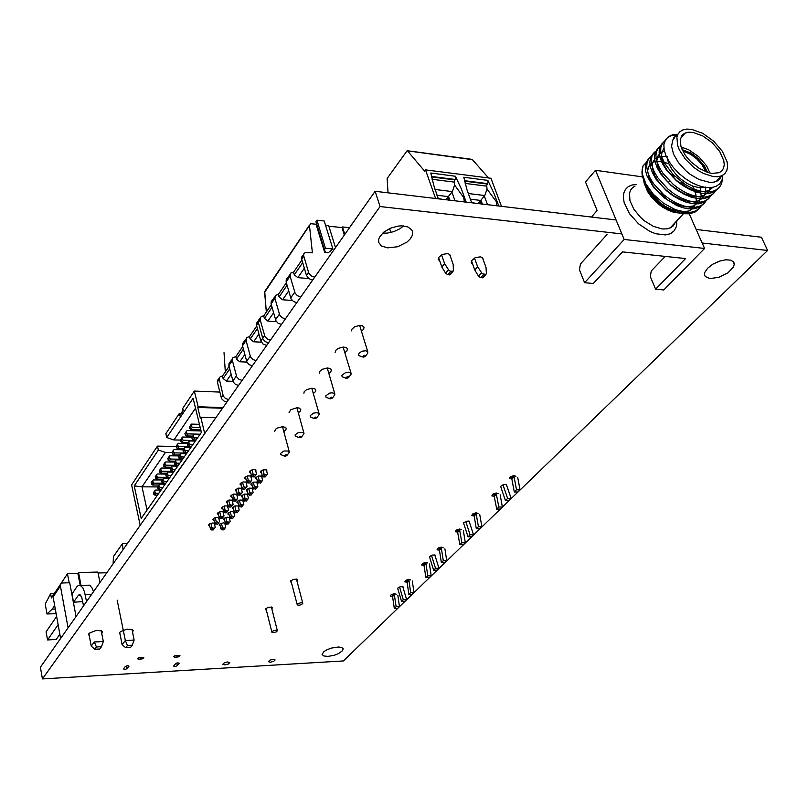 <?xml version="1.0" encoding="UTF-8"?>
<svg xmlns="http://www.w3.org/2000/svg" width="808" height="808" viewBox="0 0 808 808"><rect width="100%" height="100%" fill="white"/><g stroke="black" fill="none" stroke-linecap="round" stroke-linejoin="round"><path stroke-width="1.21" d="M636.522 184.446L631.937 185.002L628.17 186.698L625.402 189.446L623.766 193.152L623.352 197.627L624.19 202.687L629.432 213.585L638.552 223.786L649.844 231.361L655.631 233.684L665.267 234.977L670.499 233.674L674.316 230.724L676.458 226.341L676.801 220.857M673.397 210.232L672.418 208.474M647.622 186.88L646.269 186.365M635.058 186.093L632.442 187.769L630.563 190.153L629.493 193.173L629.947 200.667L633.765 209.121L640.411 217.291L644.501 220.877L653.409 226.351L662.186 228.927L666.984 228.886L670.559 227.785L673.226 225.826L675.205 222.553M674.215 210.494L673.569 208.989M667.751 200.041L662.55 194.789L656.641 190.405M647.077 186.012L645.915 185.709M644.218 183.184L647.632 191.587L651.581 197.233L656.581 202.465L662.297 206.939L668.347 210.333L674.316 212.453L680.164 213.13L684.851 212.211M689.436 195.576L688.85 194.092M683.881 185.8L681.427 182.881M674.034 176.225L669.276 173.144M660.49 169.539L658.813 169.175M643.774 179.376L644.016 182.154M701.788 205.212L699.263 208.555L695.648 210.928L691.315 212.171L686.447 212.352L675.357 209.727L663.479 203.242L653.359 194.314L645.875 183.941L642.289 173.781L642.178 169.478L643.097 165.812L641.905 171.821L642.198 175.306L644.542 182.911L649.077 190.819L659.136 201.869L667.216 207.787L675.629 211.959L665.792 207.202L654.076 197.97L647.582 189.941L644.784 184.638L643.38 179.709L646.784 189.011L651.147 195.395L656.823 201.394L663.408 206.555L674.003 211.928L683.336 213.777L691.244 212.181M677.942 134.239L672.63 134.784L668.297 136.804L665.337 140.178L663.873 144.763L664.721 141.319L666.519 138.471M667.539 137.512L671.69 135.481L677.417 135.037M681.75 135.714L682.639 135.936M718.241 188.557L713.393 192.254L708.414 193.536L702.768 193.466L696.486 192.102L689.689 189.425L682.831 185.547L676.447 180.76L666.156 169.66L662.419 163.569L660.025 157.661L659.116 152.348L659.601 147.884L661.449 144.238L664.641 141.673M713.373 193.678L708.535 197.374L703.455 198.677L697.708 198.586L691.295 197.152L684.366 194.364L677.427 190.334L671.024 185.416L660.813 174.023L657.227 167.832L655.076 161.893L654.45 156.641L655.237 152.278L657.46 148.773L661.025 146.46M708.535 198.758L703.697 202.454L698.627 203.768L692.89 203.687L686.487 202.273L679.579 199.505L672.67 195.496L666.287 190.597L656.126 179.235L652.561 173.053L650.43 167.125L649.824 161.883L650.632 157.51L652.844 154.005L656.419 151.682M703.748 203.798L698.91 207.494L694.183 208.787L688.84 208.838L682.962 207.727L676.569 205.414L663.863 197.637L653.672 187.406L646.955 175.942L645.471 170.569L645.309 165.882L646.37 161.943L648.673 158.812M698.981 208.807L694.971 212.1L689.557 213.787L683.013 213.746L675.629 211.959M722.584 178.113L721.605 183.689L719.403 187.395L714.928 190.637L710.05 191.9L704.525 191.87L698.405 190.587L691.739 188.042L684.992 184.325L673.115 174.548L664.459 162.963L661.853 157.095L660.661 151.732L660.843 147.177L662.328 143.39L665.125 140.572M717.555 180.103L717.635 180.78M716.221 189.991L713.706 193.375L710.05 195.768L705.091 197.061L699.455 197.001L693.203 195.657L686.426 193.001L679.599 189.153L673.236 184.396L662.974 173.346L659.247 167.286L656.854 161.378L655.924 156.065L656.389 151.591L658.207 147.925L661.368 145.329M711.373 195.102L708.858 198.465L705.222 200.859L700.152 202.172L694.405 202.091L688.002 200.667L681.083 197.889L674.165 193.88L667.772 188.971L657.601 177.598L654.025 171.417L651.884 165.488L651.268 160.237L652.076 155.863L654.298 152.358L657.874 150.046M706.556 200.172L704.041 203.525L700.415 205.909L695.466 207.222L689.86 207.191L683.649 205.899L676.912 203.283L670.135 199.485L663.822 194.768L653.652 183.81L649.955 177.77L647.592 171.892L646.683 166.579L647.147 162.105L648.965 158.418L652.106 155.782M706.101 171.872L701.657 164.216L696.668 158.873L690.81 154.469L682.699 150.833M647.41 161.267L643.097 165.812M677.589 134.987L673.71 137.582L677.447 135.33M722.887 175.184L722.059 180.012L719.726 183.85L716.009 186.456L711.111 187.668L705.273 187.436L698.799 185.779L692.062 182.81L685.406 178.689L679.164 173.609L673.71 167.872L669.266 161.832L666.045 155.752L664.226 149.975L663.873 144.763M674.67 137.592L672.862 139.915L671.589 146.258L673.529 154.197L678.467 162.721L685.8 170.741L690.072 174.225L699.132 179.558L709.909 182.396L714.181 182.093L717.363 180.931L719.989 178.78L721.645 175.801M683.649 134.815L682.518 134.805M682.184 135.168L683.245 135.259M719.989 177.528L719.383 179.437M712.797 187.436L709.505 190.052L705.172 191.456L700.152 191.587L694.597 190.526L688.507 188.244L676.609 180.618L667.418 170.71L664.146 165.297L662.126 160.075L661.469 155.439L662.095 151.581L663.984 148.51M690.911 153.086L700.243 161.519L707.162 171.478M710.313 187.729L708.212 192.243L704.263 195.374L698.849 196.748L692.597 196.334L685.507 194.193L678.114 190.375L671.256 185.305L665.519 179.538L660.883 173.154L657.884 166.751L656.813 161.034L657.611 156.419L660.217 152.975L664.489 151.147M705.778 186.921L705.394 193.324L702.495 198.334L697.193 201.303L690.295 201.798L682.305 199.919L673.69 195.718L665.752 189.779L659.328 182.881L654.601 175.326L652.349 168.205L652.702 162.438L655.53 158.237L660.621 156.217L667.135 156.56M700.193 187.799L701.112 195.627L699.061 201.788L693.971 205.818L686.649 206.929L678.013 205.151L668.57 200.566L660.025 193.93L653.298 186.163L648.885 177.881L647.612 170.569L649.38 165.054L654.066 161.792L660.883 161.398L668.893 163.761M692.789 186.173L695.91 194.465L696.274 201.667L693.9 207.363L691.658 209.494L688.78 210.999L681.71 211.938L673.438 210.242L664.418 205.959M643.511 180.325L643.38 179.709M713.201 176.548L717.756 176.7L721.605 175.811L724.796 173.72L726.816 170.569L727.574 166.539L727.059 161.822L722.362 151.349L713.696 141.208L702.768 133.371L691.699 129.361L686.8 129.088L682.659 130.017L679.902 131.714L677.952 134.209L676.902 137.4L677.619 145.4L679.376 149.914L685.386 159.136L693.92 167.428L698.738 170.821L703.687 173.538L713.201 176.548M707.455 172.346L704.435 166.004L697.516 157.934L691.012 153.136L682.083 149.541M667.317 158.449L668.862 163.691L671.852 169.185L676.084 174.558L681.245 179.406L686.962 183.376L692.82 186.183L699.385 187.749L704.637 187.325M710.05 173.064L706.586 165.832L698.698 156.641L688.709 149.773L681.124 147.066M711.747 173.377L719.07 172.74L721.837 170.932L723.584 168.205L724.251 164.701L723.796 160.62L719.726 151.52L712.212 142.713L702.728 135.906L693.112 132.431L688.86 132.189L685.265 132.997L682.871 134.471L680.265 139.41L680.891 146.359L684.699 154.288L687.628 158.257L691.123 162.034L699.203 168.397L707.727 172.437L711.747 173.377M502.334 506.98L500.162 509.091L496.668 509.101L493.971 495.122L496.132 492.991L498.849 506.99L502.334 506.98L500.132 494.829M513.676 475.589L514.14 476.882L511.908 479.083L510.828 476.528M275.73 630.2L277.326 630.715L276.185 631.947L273.447 632.654L271.872 632.22L272.983 630.917L275.73 630.2M301.222 602.697L302.828 603.253L301.636 604.556L299.202 605.273L297.273 604.899L298.061 603.616L301.222 602.697M86.527 601.647L84.557 592.042L82.78 587.689L80.012 585.194L78.295 585.467L76.8 586.901L71.973 593.961L73.548 602.293L78.376 595.294L79.82 594.587L81.749 597.203L83.537 605.889M93.506 591.729L91.991 587.911L89.668 585.234L80.588 585.406M76.053 616.534L69.7 582.79L62.458 583.023L60.812 583.982L60.368 585.952L68.104 627.836M60.358 585.032L53.045 596.466L60.651 638.441M425.705 562.388L427.856 575.771L431.209 575.68L429.311 577.518L425.947 577.619L423.796 564.196L425.604 562.398M441.047 547.178L441.41 548.349L439.461 550.268L438.552 547.925M365.428 356.348L363.671 357.186L362.428 356.681L364.216 355.369L365.458 355.581L365.428 356.348M360.994 356.328L359.055 355.762L358.439 354.328L359.409 352.803L362.348 351.187L365.711 350.783L367.448 351.44L367.892 352.904L366.792 354.419M348.632 377.578L346.905 378.397L345.673 377.912L347.42 376.649L348.652 376.851L348.632 377.578M344.137 377.488L342.148 376.77L341.814 375.377L345.571 372.559L348.894 372.155L350.621 372.771L351.066 374.175L350.016 375.629M296.788 302.677L293.456 301.495L291.082 298.93L286.103 281.941L290.052 276.164L295.082 293.193L297.465 295.768L300.808 296.95M281.487 324.422L278.204 323.281L275.881 320.756L271.064 303.929L274.882 298.344L279.74 315.221L282.073 317.756L285.375 318.897M276.477 321.695L267.852 321.119L264.388 318.402L263.691 315.877L261.529 316.281L260.267 317.716L260.226 319.786L264.913 336.492L267.206 338.986L270.458 340.107M264.539 335.532L262.671 338.219L263.044 339.178L265.337 341.663L268.579 342.774L265.337 341.663L263.044 339.178L258.378 322.483L262.671 338.219L260.812 340.895L262.994 343.996L266.61 345.43L270.357 340.097M260.115 318.362L258.53 320.16L258.257 321.857L258.378 322.483L260.226 319.786M309.494 225.129L264.741 291.435L266.307 312.039L264.63 292.254L309.494 225.523L312.423 252.783L305.535 252.429L303.939 253.581L303.566 255.55L308.898 273.356L311.322 275.972L314.706 277.195M288.678 290.951L282.598 299.758L279.073 296.99L278.356 294.445L275.498 295.334L274.882 298.344M274.75 296.92L271.205 301.596L271.064 303.929M304.343 268.266L297.859 277.659L294.284 274.841L293.526 272.256L290.648 273.134L290.052 276.164M289.91 274.72L286.224 279.588L286.103 281.941M324.594 252.237L325.19 251.389L324.452 249.753L325.462 248.298L332.876 249.005L328.482 252.611L324.594 252.237L316.069 224.18L310.817 223.745L309.494 225.523M303.555 254.742L301.768 256.813L301.525 258.53L301.667 259.176L303.707 256.187M308.494 272.367L306.424 275.336L308.747 278.568L312.524 280.134L314.605 277.184M332.411 398.071L330.714 398.869L329.492 398.415L331.502 397.152L332.411 398.071M327.866 397.92L326.038 397.243L325.705 395.91L329.381 393.183L331.896 392.749L334.371 393.375L334.845 394.627L333.815 396.112M316.746 417.877L315.07 418.655L313.858 418.17L315.837 416.999L316.746 417.877M312.151 417.665L310.363 416.908L310.181 415.655L313.736 413.11L316.978 412.706L318.675 413.272L319.16 414.423L318.16 415.898M301.596 437.017L299.95 437.774L298.748 437.32L300.687 436.179L301.596 437.017M296.97 436.744L295.354 436.067L295.142 434.845L298.617 432.371L303.505 432.512L303.98 433.664L303.03 435.027M252.419 365.751L249.218 364.681L246.985 362.236L242.501 345.723L246.066 340.501L250.591 357.055L252.843 359.52L256.055 360.6M238.602 385.406L235.441 384.366L233.249 381.952L228.906 365.6L232.361 360.55L236.734 376.942L238.946 379.366L242.117 380.416M232.997 381.376L226.452 381.083L223.149 378.508L222.523 376.043L220.422 376.498L219.089 378.184L223.331 396.183L225.493 398.576L228.624 399.596M222.978 395.253L221.291 397.688L221.887 399.071L224.281 401.283L226.927 402.01M219.008 378.558L217.615 380.124L217.322 381.79L219.099 379.952M264.64 291.87L265.448 290.668M244.814 354.48L239.794 361.752L236.441 359.126L235.795 356.641L232.835 357.793L232.361 360.55M232.26 359.156L229.088 363.307L228.906 365.6M258.944 334.017L253.591 341.774L250.187 339.097L249.51 336.593L246.703 337.522L246.066 340.501M245.955 339.097L242.663 343.42L242.501 345.723M259.681 318.988L258.419 320.423L258.378 322.483L256.54 325.18L256.419 324.553L256.692 322.857L258.267 321.069M286.941 455.54L285.315 456.278L284.143 455.874L286.032 454.732L286.941 455.54M282.285 455.207L280.77 454.53L280.588 453.399L283.992 451.005L288.82 451.116L289.304 452.217L288.395 453.53M394.213 593.648L396.122 606.737L399.425 606.606L397.627 608.333L394.344 608.475L392.405 595.314L394.072 593.658M408.606 579.376L408.939 580.487L407.111 582.285L406.262 580.043M387.991 192.88L387.163 178.497L407.272 150.571L424.554 171.144L425.503 169.842L435.593 198.536M471.64 202.818L467.034 189.87L463.792 177.295L487.79 180.376L493.9 193.203L498.799 206.05M438.36 198.869L433.856 185.769L430.755 173.043L455.379 176.205L461.429 189.183L466.236 202.182M468.196 193.496L484.84 195.526L486.971 189.042L496.213 201.495L496.91 205.818M486.971 189.042L486.719 185.466L488.042 182.547L487.79 180.376M484.84 195.526L480.033 201.172L481.043 203.939M471.508 202.485L475.811 203.313M407.747 150.813L472.165 159.418L488.557 178.002M471.468 260.762L474.801 270.125L478.77 276.518L480.81 277.689L482.891 277.79L483.608 277.083M474.801 270.125L477.619 266.701L482.043 273.559L485.234 274.437L486.365 273.902L485.962 267.488L482.447 257.732M438.562 257.57L441.845 267.084L445.693 273.387L447.895 274.75L449.985 274.861L450.793 274.074M441.845 267.084L444.612 263.61L449.036 270.549L450.672 271.296L453.429 270.973L453.177 264.408L449.763 254.631M434.977 189.425L452.409 191.557L454.591 184.992L454.328 181.376L455.631 178.406L455.379 176.205M454.591 184.992L463.711 197.576L464.378 201.96M452.409 191.557L445.703 199.738M438.229 198.526L443.319 199.455M459.459 529.058L461.873 542.734L465.297 542.683L463.257 544.653L459.843 544.713L457.429 531.008L459.409 529.058M473.771 514.888L475.892 512.918L476.245 514.039L474.165 516.09L473.175 513.646M709.969 278.538L705.253 276.488L704.505 274.791L704.788 272.417L707.586 268.246L712.737 264.246L719.221 261.226L725.746 259.782L730.987 260.226L733.906 262.438L734.29 264.075L733.543 266.882L727.867 272.862L718.797 277.336L709.969 278.538M511.888 478.972L509.394 478.578L510.393 476.801L513.888 475.569L515.938 476.306M501.031 487.638L500.687 486.325L503.556 484.628L506.202 484.396L506.808 485.76M494.365 496.264L491.84 495.9L492.819 494.183L496.253 492.981L498.273 493.698M474.144 515.948L471.71 515.605L472.65 513.949L476.033 512.787L478.023 513.464M463.903 524.049L463.57 522.837L466.337 521.251L468.903 521.019L469.478 522.311M457.793 532.098L455.318 531.785L456.247 530.169L459.57 529.048L461.54 529.695M439.441 550.117L437.057 549.814L437.956 548.258L441.219 547.157L443.168 547.784M429.755 557.702L429.432 556.581L432.098 555.086L434.997 554.985L435.148 556.096M424.129 565.236L421.715 564.954L422.584 563.449L425.806 562.378L427.735 562.974M407.081 582.124L404.757 581.851L405.606 580.396L408.777 579.356L410.676 579.922M397.91 589.244L397.587 588.204L400.172 586.8L402.99 586.689L403.121 587.749M392.718 596.304L390.355 596.062L391.183 594.648L394.314 593.638L396.193 594.183M327.967 656.369L323.887 656.035L322.069 654.581L323.816 651.642L327.26 649.612L331.765 647.996L338.562 647.026L341.794 647.531L343.208 648.864L342.521 650.783L338.592 653.551L334.169 655.248L327.967 656.369M291.365 582.326L290.385 581.78L290.537 580.932L293.577 579.285L297.001 579.225L297.526 579.962L296.94 580.841M270.326 662.277L268.327 661.691L269.963 660.106L272.922 659.328L275.144 659.904L273.72 661.378L270.326 662.277M266.347 610.121L265.408 609.616L265.549 608.828L268.498 607.263L271.852 607.192L272.367 607.808L271.781 608.717M224.947 664.923L222.826 664.317L224.472 662.712L227.492 661.934L229.785 662.54L228.391 664.035L224.947 664.923M472.63 264.034L471.216 262.802L471.498 260.711L475.286 257.691L480.396 256.833L482.194 257.51L482.972 259.196M439.704 260.873L438.279 259.489L438.593 257.52L442.41 254.459L447.602 253.631L449.44 254.338L450.258 256.055M387.567 247.884L381.426 245.915L378.78 242.491L378.669 239.481L379.558 237.017L383.699 232.199L390.234 228.311L397.849 226.139L401.576 225.856L407.959 226.957L411.858 230.038L412.625 232.128L412.292 235.391L410.383 238.784L407.091 242.006L397.708 246.733L387.567 247.884M351.581 330.846L351.924 329.23L354.55 326.856L359.984 325.361L362.337 325.685L364.085 327.402L363.539 329.321L361.439 331.189M335.138 352.349L336.077 349.975L338.037 348.5L343.39 347.046L346.561 347.763L347.44 348.995L346.905 350.854L344.824 352.662M319.261 373.114L319.574 371.609L322.099 369.397L327.361 367.983L330.492 368.67L331.361 369.852L330.846 371.66L328.785 373.407M261.671 473.104L260.499 472.508L260.56 471.498L263.418 469.812L266.721 469.903L266.802 471.589M256.863 479.255L255.702 478.669L255.752 477.659L258.6 475.993L261.893 476.084L261.964 477.75M252.106 485.335L250.955 484.75L251.005 483.76L253.833 482.113L257.106 482.194L257.176 483.851M247.399 491.345L246.258 490.769L246.309 489.789L249.127 488.153L252.379 488.234L252.45 489.88M250.773 472.993L249.601 472.387L249.652 471.367L252.52 469.67L255.853 469.771L255.924 471.478M246.006 479.154L244.844 478.568L244.895 477.558L247.753 475.882L251.056 475.983L251.126 477.669M241.299 485.265L240.138 484.679L240.188 483.679L243.026 482.022L246.319 482.113L246.389 483.79M236.643 491.294L235.482 490.719L235.532 489.729L238.36 488.093L241.632 488.184L242.168 488.901L241.693 489.85M303.909 393.183L304.222 391.729L306.697 389.597L311.878 388.214L314.958 388.87L315.827 390.011L315.322 391.759L313.292 393.456M289.072 412.585L290.769 409.757L296.91 407.777L299.132 408.04L300.808 409.494L300.313 411.181L298.314 412.827M274.72 431.361L275.568 429.3L277.397 428.008L282.426 426.695L285.426 427.291L286.274 428.351L285.79 429.987L283.82 431.583M175.568 663.742L177.578 662.883L179.235 663.227L177.154 665.782L175.316 666.489L173.659 666.105L175.568 663.742M174.972 657.258L173.619 656.753L175.275 655.662L179.962 655.722L178.326 656.934L174.972 657.258L174.669 655.874M242.754 497.284L241.612 496.718L241.663 495.748L244.471 494.132L247.713 494.213L247.763 495.839M238.158 503.162L236.976 502.536L237.077 501.647L239.855 500.051L243.087 500.122L243.137 501.738M233.613 508.979L232.482 508.424L232.532 507.485L235.3 505.899L238.512 505.97L238.562 507.565M229.108 514.726L227.987 514.181L228.038 513.252L230.795 511.686L233.987 511.747L234.037 513.332M224.664 520.413L223.432 519.342L224.725 518.019L227.341 517.221L229.846 517.706L228.603 512.666M229.856 517.716L229.563 519.039M232.027 497.263L230.836 496.617L230.926 495.718L233.744 494.102L237.007 494.183L237.057 495.829M227.472 503.162L226.331 502.596L226.381 501.637L229.169 500.031L232.421 500.112L232.472 501.748M222.968 509L221.836 508.444L221.877 507.495L224.654 505.909L227.886 505.98L227.937 507.606M218.513 514.767L217.261 513.686L218.534 512.353L221.139 511.535L223.695 511.989M227.906 510.959L226.462 512.817L227.906 510.959L226.2 510.959L224.755 512.817L223.735 512.019L223.452 513.393M214.1 520.483L212.858 519.413L214.09 518.11L216.635 517.292L219.221 517.686M219.402 517.898L219.018 519.12M220.261 526.038L219.029 524.988L220.291 523.695L223.493 522.847L225.371 523.311M225.523 523.493L225.129 524.685M209.747 526.129L208.504 525.079L209.706 523.796L212.837 522.928L214.787 523.321M215.059 523.665L214.625 524.786M138.804 659.237L137.39 658.722L139.037 657.621L143.864 657.692L142.531 658.813L138.804 659.237L138.511 657.803M125.2 666.61L127.24 665.731L128.967 666.095L126.997 668.681L125.119 669.398L123.392 668.943L125.2 666.61M120.089 634.411L119.372 633.048L120.342 631.694L126.957 629.139L132.108 629.422L133.219 630.594L132.532 632.048M89.254 635.815L88.496 634.411L89.456 633.048L96.152 630.482L101.404 630.795L102.555 631.997L101.798 633.543M720.251 260.893L712.595 264.337M382.709 233.078L387.335 233.058L393.86 231.623L399.909 228.775L403.606 225.957M688.951 213.09L704.616 248.42L624.17 239.491L584.558 282.699L593.264 283.497L622.514 251.844L685.538 258.51L655.571 289.183L650.309 276.629L651.278 270.973L665.297 256.368M624.17 239.491L595.445 170.316L585.477 182.032L597.152 210.524L591.426 217.049M704.616 248.42L663.772 289.931L655.571 289.183M606.97 234.482L580.417 263.974L579.467 269.801L584.558 282.699M595.445 170.316L642.956 176.901M175.376 474.922L201.283 438.461M143.178 521.089L166.862 487.416M171.942 452.46L165.458 452.339L158.378 450.006L134.239 485.921L141.249 518.393L201.424 432.391L193.142 398.283L166.751 437.542L165.862 433.654L179.194 413.726L179.679 415.787L183.194 410.535L182.709 408.474L194.364 391.052L219.867 392.072M194.364 391.052L198.192 406.737L222.998 407.586M215.857 417.756L200.768 417.292L204.737 433.563M165.458 452.339L141.986 486.86L147.056 510.09M134.239 485.921L141.986 486.86L157.57 486.951M176.296 446.521L157.499 446.147L131.563 484.921L140.238 525.261M166.751 437.542L173.902 439.916L180.588 440.067M195.526 408.111L173.902 439.916M157.499 446.147L158.378 450.006M200.768 417.292L200.303 417.958L197.728 407.414L222.533 408.262M197.728 407.414L198.192 406.737M179.275 413.595L179.719 415.453L183.062 410.464L182.709 408.474L183.194 410.535L179.679 415.787L179.194 413.726L181.174 413.272M191.617 446.4L188.87 446.339L187.769 445.491L189.193 443.451L190.294 444.299L193.051 444.36M187.769 445.491L187.375 443.824L188.799 441.774L189.193 443.451M187.193 452.733L184.446 452.682L183.355 451.834L184.769 449.814L185.85 450.662L188.607 450.712M183.355 451.834L182.972 450.177L184.376 448.147L184.769 449.814M196.102 439.996L193.334 439.936L192.233 439.077L191.829 437.401L193.274 435.33L193.971 434.522L199.839 434.664M192.233 439.077L193.678 437.007L193.274 435.33M201.071 430.947L187.022 430.583L186.325 431.391L186.719 433.048L187.809 433.896L200.152 434.199M191.961 437.219L182.628 436.997L181.931 437.795L182.325 439.451L183.406 440.299L195.698 440.572M187.577 443.531L178.285 443.329L177.588 444.137L177.972 445.784L179.053 446.622L191.294 446.864M183.244 449.773L173.983 449.601L173.296 450.399L173.669 452.036L174.75 452.874L186.941 453.096M178.962 455.944L169.731 455.793L169.044 456.601L169.417 458.227L170.488 459.065L182.628 459.247M174.72 462.055L165.529 461.924L164.842 462.721L165.216 464.348L166.276 465.176L178.366 465.337M170.528 468.095L161.378 467.984L160.691 468.781L161.055 470.408L162.105 471.226L174.154 471.367M166.377 474.074L157.267 473.983L156.58 474.781L156.944 476.397L157.994 477.215L167.216 477.296M162.277 479.982L153.197 479.912L152.51 480.709L153.914 483.134L162.913 483.194M200.788 429.765L190.839 429.513L189.739 428.654L189.345 426.988L191.466 424.109L199.465 424.331M193.334 439.936L194.779 437.865L193.678 437.007M197.546 437.926L194.779 437.865M157.53 495.122L154.863 495.112L156.166 493.244L158.843 493.254M161.63 489.264L158.954 489.254L160.267 487.365L162.953 487.375M165.771 483.346L163.085 483.325L164.418 481.416L167.115 481.437M169.963 477.356L167.266 477.336L168.609 475.397L171.316 475.427M174.195 471.306L171.488 471.276L172.851 469.317L175.568 469.347M178.477 465.176L175.76 465.145L177.134 463.166L179.861 463.206M182.81 458.995L180.083 458.944L181.467 456.954L184.204 456.995M184.446 452.682L185.85 450.662M188.87 446.339L190.294 444.299M225.099 528.018L223.422 528.038L222.018 529.826L223.695 529.806L225.745 527.2L224.715 522.978M222.018 529.826L220.978 529.018L222.382 527.23L223.422 528.038M221.412 523.21L222.382 527.23M220.978 529.018L219.776 524.018M215.231 527.291L213.181 529.907L215.231 527.291L214.211 523.059M213.181 529.907L211.494 529.927L212.888 528.129L214.585 528.109M211.494 529.927L210.454 529.119L211.847 527.321L212.888 528.129M210.888 523.291L211.847 527.321M210.454 529.119L209.262 524.089M158.752 485.053L152.621 485.012L151.217 482.588L152.51 480.709M154.863 495.112L153.823 494.304L155.116 492.425L156.166 493.244M158.954 489.254L157.903 488.436L159.216 486.537L160.267 487.365M153.823 494.304L153.459 492.678L154.762 490.81L155.116 492.425M161.095 490.022L155.449 490.001L154.762 490.81M157.903 488.436L157.54 486.81L158.853 484.911L159.216 486.537M165.216 484.144L159.54 484.103L158.853 484.911M195.334 441.097L189.496 440.966L188.799 441.774M163.085 483.325L162.024 482.497L163.357 480.588L164.418 481.416M162.024 482.497L161.661 480.871L162.984 478.952L163.357 480.588M167.266 477.336L166.196 476.508L167.539 474.569L168.609 475.397M166.196 476.508L165.822 474.862L167.165 472.933L167.539 474.569M186.486 453.743L180.699 453.642L180.002 454.45L181.467 456.954M182.133 459.954L176.366 459.863L175.679 460.681L176.053 462.327L177.134 463.166M190.89 447.45L185.072 447.339L184.376 448.147M190.839 429.513L192.264 427.432L190.769 424.907M200.273 427.644L192.264 427.432M189.739 428.654L191.173 426.574M266.317 469.731L267.478 474.165L266.822 474.993L264.004 474.124L262.913 469.963M255.439 469.599L256.591 474.054L255.934 474.882L253.086 474.013L252.005 469.822M224.169 518.372L225.392 523.392L228.108 524.19L229.533 522.382L226.806 521.584L225.826 517.554M229.533 522.382L230.179 521.564L229.139 517.312M231.28 515.878L229.846 517.716L230.886 518.524L232.583 518.514L234.017 516.686L231.28 515.878L230.28 511.828M234.017 516.686L234.663 515.868L233.603 511.595M233.098 506.899L234.35 511.959L237.097 512.777L238.552 510.929L235.805 510.111L234.795 506.05M238.552 510.929L239.198 510.101L238.128 505.808M237.633 501.061L238.905 506.151L241.663 506.969L243.137 505.101L240.37 504.283L239.35 500.192M243.137 505.101L243.774 504.273L242.693 499.96M242.218 495.163L243.511 500.273L246.278 501.101L247.763 499.213L244.996 498.385L243.955 494.284M247.763 499.213L248.409 498.385L247.309 494.052M246.864 489.204L248.167 494.334L250.945 495.173L252.45 493.264L249.662 492.425L248.622 488.305M252.45 493.264L253.096 492.436L251.985 488.072M251.551 483.174L252.874 488.325L255.671 489.173L257.186 487.244L254.389 486.396L253.328 482.255M257.186 487.244L257.833 486.416L256.712 482.022M256.298 477.074L257.631 482.255L260.439 483.113L261.984 481.154L259.166 480.295L258.095 476.144M261.984 481.154L262.63 480.326L261.479 475.912M261.095 470.913L262.449 476.114L263.529 476.952L265.266 476.973L266.822 474.993M180.083 458.944L178.992 458.106L178.608 456.449L180.002 454.45M175.76 465.145L174.679 464.307L174.306 462.661L175.679 460.681M177.841 466.105L172.094 466.024L171.397 466.842L172.851 469.317M171.488 471.276L170.044 468.791L171.397 466.842M173.579 472.185L167.862 472.125L167.165 472.933M169.377 478.195L163.681 478.144L162.984 478.952M162.842 479.164L156.681 479.114L155.267 476.68L156.58 474.781M183.951 448.753L177.669 448.632L176.588 447.794L176.205 446.147L177.588 444.137M179.639 454.975L173.377 454.864L171.922 452.389L173.296 450.399M188.325 442.461L182.012 442.329L180.921 441.481L180.537 439.835L181.931 437.795M192.738 436.108L186.396 435.956L185.305 435.108L184.911 433.452L186.325 431.391M166.973 473.215L160.782 473.155L159.368 470.711L160.691 468.781M171.144 467.196L164.933 467.125L163.509 464.671L164.842 462.721M175.366 461.115L169.135 461.025L167.69 458.56L169.044 456.601M168.064 460.196L169.417 458.227M169.135 461.025L170.488 459.065M163.873 466.297L165.216 464.348M164.933 467.125L166.276 465.176M172.306 454.025L173.669 452.036M173.377 454.864L174.75 452.874M176.588 447.794L177.972 445.784M177.669 448.632L179.053 446.622M180.921 441.481L182.325 439.451M185.305 435.108L186.719 433.048M151.581 484.204L152.874 482.315M152.621 485.012L153.914 483.134M155.631 478.296L156.944 476.397M156.681 479.114L157.994 477.215M159.732 472.326L161.055 470.408M160.782 473.155L162.105 471.226M182.012 442.329L183.406 440.299M186.396 435.956L187.809 433.896M174.679 464.307L176.053 462.327M170.417 470.438L171.781 468.489M178.992 458.106L180.386 456.106M218.978 522.453L217.564 524.271L218.978 522.453L216.231 521.655L215.251 517.605M213.605 518.423L214.827 523.473L217.564 524.271M219.624 521.635L218.594 517.373M251.783 480.235L249.601 483.033L247.864 483.012L249.379 481.053L251.126 481.063L251.783 480.235L250.652 475.811M249.601 483.033L251.126 481.063M256.591 474.054L254.389 476.871L252.641 476.851L254.177 474.862M254.389 476.871L255.934 474.882M247.036 486.345L244.874 489.123L243.137 489.113L244.642 487.174L246.379 487.184L247.036 486.345L245.915 481.952M244.874 489.123L246.379 487.184M242.339 492.395L240.188 495.142L238.461 495.142L239.956 493.213L241.683 493.223L242.339 492.395L241.238 488.022M240.188 495.142L241.683 493.223M243.137 489.113L242.057 488.274L243.561 486.325L244.642 487.174M247.864 483.012L246.773 482.174L248.298 480.204L249.379 481.053M238.461 495.142L237.39 494.304L238.875 492.375L239.956 493.213M232.775 500.263L234.249 498.364L235.32 499.203L233.845 501.101L232.775 500.263L231.502 495.122M262.449 476.114L264.004 474.124M257.631 482.255L259.166 480.295M252.874 488.325L254.389 486.396M248.167 494.334L249.662 492.425M243.511 500.273L244.996 498.385M238.905 506.151L240.37 504.283M234.35 511.959L235.805 510.111M225.392 523.392L226.806 521.584M263.529 476.952L265.085 474.973M258.712 483.093L260.247 481.144M253.944 489.163L255.469 487.234M249.228 495.173L250.733 493.254M244.572 501.101L246.056 499.213M239.956 506.98L241.43 505.101M235.401 512.777L236.855 510.929M230.886 518.524L232.33 516.696M226.432 524.21L227.856 522.392M221.988 518.574L223.412 516.736L221.715 516.746L220.291 518.585L221.988 518.574L224.069 515.908L223.028 511.636M228.563 510.131L227.502 505.828M230.987 506.99L232.452 505.111L230.734 505.111L229.28 506.99L230.987 506.99L233.098 504.283L232.027 499.96M233.845 501.101L235.562 501.101L237.693 498.374L236.613 494.021M223.412 516.736L224.069 515.908M232.452 505.111L233.098 504.283M235.562 501.101L237.693 498.374M215.867 524.291L217.281 522.473M224.755 512.817L226.462 512.817M237.037 499.203L235.32 499.203M220.291 518.585L219.241 517.766L218.008 512.686M219.675 511.858L220.665 515.928L221.715 516.746M224.139 506.06L225.139 510.141L223.705 511.999L222.453 506.899M225.139 510.141L226.2 510.959M229.28 506.99L228.209 506.161L226.957 501.041M228.654 500.182L229.664 504.283L230.734 505.111M233.219 494.244L234.249 498.364M237.39 494.304L236.098 489.133M237.845 488.244L238.875 492.375M242.057 488.274L240.744 483.083M242.511 482.174L243.561 486.325M246.773 482.174L245.45 476.952M247.238 476.033L248.298 480.204M252.641 476.851L251.551 476.003L250.207 470.761M251.551 476.003L253.086 474.013M228.209 506.161L229.664 504.283M219.241 517.766L220.665 515.928M214.827 523.473L216.231 521.655M493.355 493.86L493.971 495.122M496.668 509.101L498.849 506.99M503 484.82L507.636 498.455L505.424 500.596L500.617 486.426M506.353 484.436L511.141 498.455L508.929 500.606L505.424 500.596M507.636 498.455L511.141 498.455M517.766 477.528L520.089 489.799L516.564 489.779L514.14 476.882M520.089 489.799L517.837 491.971L514.322 491.961L511.908 479.083M516.564 489.779L514.322 491.961M123.008 549.773L122.422 543.723L113.443 556.581L113.13 563.822M122.422 543.723L127.311 543.663M119.685 632.401L122.129 644.582L125.301 640.502L134.178 640.077L131.977 629.371M132.33 645.208L127.412 645.451L125.654 647.703L130.563 647.46L132.33 645.208L134.178 640.077M127.412 645.451L125.301 640.502L117.12 600.112M125.654 647.703L122.129 644.582M59.873 634.189L56.116 639.562L47.541 639.966L58.136 624.614M73.548 602.293L82.709 601.546M88.85 633.684L91.223 646.107L94.728 649.268L96.435 646.996L101.465 646.743L99.748 649.016L94.728 649.268M101.465 646.743L103.363 641.552L94.283 641.986L91.223 646.107M103.363 641.552L101.242 630.735M56.641 616.413L46.106 631.856L47.541 639.966M94.283 641.986L96.435 646.996M54.197 593.698L50.631 593.809L51.379 597.94L67.448 573.761L77.901 573.508L78.528 572.579L97.889 572.115L99.95 582.558M78.528 572.579L80.982 585.396M50.631 593.809L45.197 603.93L46.995 613.969L52.237 609.091L55.287 608.98M52.237 609.091L54.661 605.495M98.061 573.013L106.808 572.801M46.995 613.969L56.136 613.625M67.448 573.761L69.145 582.81M77.901 573.508L80.143 585.234M423.271 563.075L423.796 564.196M431.209 575.68L429.472 564.004M425.947 577.619L427.856 575.771M431.512 555.278L435.532 568.317L433.603 570.185L429.422 556.601M434.785 554.904L438.906 568.226L436.976 570.105L433.603 570.185M435.532 568.317L438.906 568.226M444.875 548.874L446.723 560.661L443.329 560.742L441.41 548.349M446.723 560.661L444.754 562.56L441.37 562.641L439.461 550.268M443.329 560.742L441.37 562.641M264.388 318.402L272.003 307.303M263.691 315.877L271.296 304.757M273.559 312.858L267.852 321.119M282.598 299.758L292.233 300.485M297.859 277.659L308.747 278.568M279.073 296.99L287.072 285.345M278.356 294.445L286.335 282.77M351.056 225.513L352.015 223.887M328.896 226.22L342.016 227.583L342.471 226.927L344.814 234.391M344.349 235.047L342.016 227.583M335.502 247.622L328.674 225.493L325.553 225.169M316.069 224.18L316.484 223.564M324.452 249.753L315.908 221.644L316.887 220.18L324.261 220.958L332.876 249.005M342.471 226.927L349.541 227.664M306.424 275.336L301.667 259.176M294.284 274.841L302.677 262.6M293.526 272.256L301.909 260.014M325.462 248.298L316.887 220.18M223.149 378.508L229.755 368.872M222.523 376.043L229.118 366.398M221.291 397.688L217.423 382.396M225.291 371.993L224.028 352.662M231.149 374.276L226.452 381.083M239.794 361.752L246.925 362.115M253.591 341.774L261.398 342.228M236.441 359.126L243.37 349.026M235.795 356.641L242.713 346.531M260.812 340.895L256.54 325.18M250.187 339.097L257.449 328.513M249.51 336.593L256.762 325.998M391.93 594.264L392.405 595.314M399.425 606.606L397.869 595.153M394.344 608.475L396.122 606.737M399.566 586.992L403.333 599.738L401.526 601.495L397.607 588.194M402.788 586.618L406.646 599.617L404.828 601.374L401.526 601.495M403.333 599.738L406.646 599.617M412.332 580.972L413.969 592.527L410.646 592.638L408.939 580.487M413.969 592.527L412.131 594.304L408.808 594.425L407.111 582.285M410.646 592.638L408.808 594.425M390.88 232.472L389.597 228.593M425.503 169.842L490.931 178.305L501.445 206.363M481.497 203.99L480.487 201.232M480.033 201.172L478.134 203.586M474.518 258.055L477.619 266.701M441.582 254.863L444.612 263.61M449.026 200.132L448.026 197.344M447.561 197.283L448.551 200.081M456.863 529.826L457.429 531.008M465.297 542.683L463.337 530.775M459.843 544.713L461.873 542.734M465.761 521.443L470.074 534.765L468.014 536.775L463.529 522.897M469.074 521.059L473.518 534.724L471.448 536.724L468.014 536.775M470.074 534.765L473.518 534.724M479.79 514.625L481.861 526.644L478.407 526.675L476.245 514.039M481.861 526.644L479.76 528.674L476.306 528.715L474.165 516.09M478.407 526.675L476.306 528.715M702.223 243.026L767.6 250.429L343.4 660.984L42.43 678.912L40.4 667.236L375.084 191.344L616.07 219.978M42.43 678.912L380.093 206.545L375.084 191.344M671.428 226.553L672.317 226.664M696.233 229.502L761.459 237.259L767.6 250.429M380.093 206.545L621.857 233.926M494.385 496.334L496.546 494.213M513.716 475.649L511.484 477.851M80.84 595.355L78.275 595.435M91.466 594.617L85.204 594.809M53.096 596.89L60.368 585.952M424.149 565.358L426.038 563.499M441.037 547.178L439.098 549.097M275.498 319.796L279.346 314.251M290.688 297.95L294.688 292.213M228.523 399.586L226.826 402.01M232.896 381.012L236.38 376.003M246.622 361.287L250.227 356.106M392.739 596.445L394.506 594.698M408.555 579.376L406.767 581.144M487.497 204.707L484.376 196.263M470.236 199.222L481.043 200.525L482.356 204.091M465.216 183.436L486.719 186.143M464.651 181.154L487.244 184.022M464.529 180.649L487.577 183.588M407.788 150.864L472.478 159.661M482.336 277.831L485.174 274.427M480.81 277.689L483.649 274.286M478.538 276.185L481.366 272.781M449.46 274.892L452.238 271.438M447.895 274.75L450.672 271.296M445.582 273.215L448.359 269.761M432.098 179.255L454.338 182.063M454.995 200.838L451.935 192.304M449.864 200.233L448.581 196.617L436.976 195.223M431.563 176.952L454.843 179.901M431.452 176.437L455.177 179.457M457.803 532.199L459.823 530.21M179.103 663.54L178.972 662.944M177.316 665.63L176.76 663.075M177.114 657.146L176.74 655.44M140.996 659.116L140.643 657.389M128.856 666.408L128.735 665.832M127.149 668.529L126.614 665.863M685.022 212.14L670.044 228.028M670.781 135.411L670.327 135.926M714.928 190.637L713.393 192.254M710.05 195.768L708.525 197.374M705.212 200.859L703.697 202.454M700.415 205.919L698.91 207.494M695.648 210.928L694.153 212.504M721.605 175.811L716.282 181.447M685.265 132.997L680.508 138.33M674.387 175.841L673.034 177.326M669.62 181.083L668.287 182.537M681.982 182.265L680.649 183.719M677.185 187.486L675.882 188.9M271.357 607.05L277.326 630.715M296.475 579.063L302.828 603.253M290.9 580.548L297.203 604.748M265.923 608.454L271.852 632.149M80.073 594.678L79.022 594.708M362.529 356.904L358.742 355.48M367.842 351.955L359.641 325.371M365.58 356.065L367.872 352.955M345.774 378.134L342.057 376.68M351.026 373.316L343.137 347.056M348.773 377.316L351.046 374.225M329.593 398.617L325.957 397.152M334.795 393.93L327.21 367.983M332.553 397.819L334.805 394.769M313.959 418.413L310.393 416.938M319.109 413.848L311.797 388.214M316.877 417.635L319.109 414.615M298.849 437.552L295.354 436.067M303.949 433.098L296.91 407.777M301.717 436.795L303.939 433.795M284.234 456.055L280.8 454.561M289.294 451.783L282.487 426.695M287.062 455.318L289.274 452.349M483.083 277.72L485.911 274.326M450.238 274.771L453.015 271.316M734.29 264.075L733.068 261.368M482.962 258.792L482.689 258.045M450.238 255.651L449.995 254.954M412.625 232.128L411.999 230.28"/></g></svg>
